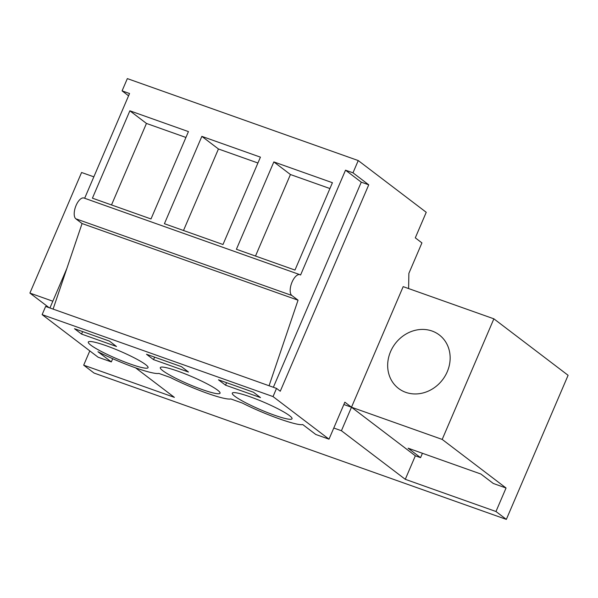 <?xml version="1.0" encoding="UTF-8"?>
<svg xmlns="http://www.w3.org/2000/svg" width="598" height="598" viewBox="0 0 598 598"><rect width="100%" height="100%" fill="white"/><g stroke="black" fill="none" stroke-linecap="round" stroke-linejoin="round"><path stroke-width="0.9" d="M135.597 367.852L174.377 397.364L83.683 365.169L94.05 373.055L506.342 519.393L568.1 375.297L493.873 318.824L403.179 286.636L341.421 430.732L333.781 428.019M52.826 301.22L29.9 293.08L49.081 307.671M89.797 350.899L83.683 365.169M493.873 318.824L442.191 439.418L506.05 488.005L495.974 511.507L506.342 519.393M495.974 511.507L405.28 479.312L341.421 430.732M273.024 396.579L42.129 314.63L45.635 306.453L276.53 388.401L273.024 396.579L329.005 439.171L344.859 402.177L351.497 407.223L343.857 404.517M93.834 176.836L81.582 172.493L29.9 293.08M75.049 244.276A33.623 29.773 127.3 0 1 76.006 241.443M42.129 314.63L98.109 357.215L111.333 361.91L112.708 358.703M49.926 307.977L66.834 268.532M269.07 385.755L298.043 300.196L82.068 223.54L75.849 218.808A11.205 5.016 109.5 0 1 75.782 206.168A11.205 5.016 109.5 0 1 83.982 198.028L299.949 274.684A11.205 5.016 109.5 0 1 300.577 275.028L345.517 170.176L352.984 172.822L358.239 160.563L127.344 78.607L122.082 90.866L128.57 95.8M329.005 439.171L315.781 434.477L302.715 424.543C297.341 426.127 264.794 414.541 242.369 403.059L230.843 398.963A44.835 5.674 23.2 0 1 170.378 377.502L158.851 373.414A44.835 5.674 -156.8 0 1 97.96 351.736L111.333 361.91M408.606 288.565L408.875 273.353L421.926 242.893L415.296 237.847L426.239 212.297L358.239 160.563M81.545 334.073L74.496 328.706L109.449 341.114L116.498 346.481L81.545 334.073L82.606 331.591M153.537 359.622L188.49 372.031L181.441 366.664L146.488 354.263L153.537 359.622L154.598 357.141M217.567 390.128A32.509 4.111 23.2 0 1 220.049 393.207A32.509 4.111 23.2 0 1 195.516 387.048A32.509 4.111 23.2 0 1 162.768 370.678A32.509 4.111 23.2 0 1 160.294 367.598A32.509 4.111 23.2 0 1 184.819 373.757A32.509 4.111 23.2 0 1 217.567 390.128M225.521 385.172L260.481 397.58L253.432 392.221L218.472 379.812L225.521 385.172L226.59 382.69M234.76 396.227A32.509 4.111 23.2 0 1 232.286 393.148A32.509 4.111 23.2 0 1 256.811 399.307A32.509 4.111 23.2 0 1 289.559 415.677A32.509 4.111 23.2 0 1 292.033 418.757A32.509 4.111 23.2 0 1 267.508 412.598A32.509 4.111 23.2 0 1 234.76 396.227M90.784 345.128A32.509 4.111 23.2 0 1 88.302 342.041A32.509 4.111 23.2 0 1 112.828 348.2A32.509 4.111 23.2 0 1 145.576 364.571A32.509 4.111 23.2 0 1 148.057 367.658A32.509 4.111 23.2 0 1 123.524 361.498A32.509 4.111 23.2 0 1 90.784 345.128M122.082 90.866L129.549 93.52L84.654 198.267M129.863 110.809L188.437 131.605L151.002 218.958L92.421 198.17L129.863 110.809L146.45 123.435L111.512 204.942M201.855 136.366L260.429 157.154L222.987 244.507L164.413 223.719L201.855 136.366L218.442 148.984L183.504 230.492M273.847 161.916L236.404 249.269L294.978 270.064L332.421 182.704L273.847 161.916L290.434 174.534L255.496 256.049M53.095 309.099L82.068 223.54M299.949 274.684A11.205 5.016 109.5 0 0 291.757 282.824A11.205 5.016 109.5 0 0 291.817 295.464L298.043 300.196M185.933 137.45L146.45 123.435M442.191 439.418L351.497 407.223L415.348 455.811L405.28 479.312M506.05 488.005L493.298 483.476L480.852 474.012L408.105 448.194L420.551 457.657L422.427 453.269M420.551 457.657L415.348 455.811M447.252 371.747A33.623 29.773 127.3 0 1 398.545 388.446A33.623 29.773 127.3 0 1 390.561 351.624A33.623 29.773 127.3 0 1 439.268 334.925A33.623 29.773 127.3 0 1 447.252 371.747M352.984 172.822L368.742 184.812L280.26 391.242L276.53 388.401M345.517 170.176L361.274 182.166L368.742 184.812M361.274 182.166L273.361 387.28M329.917 188.549L290.434 174.534M257.925 163L218.442 148.984M75.849 218.808L291.824 295.464"/></g></svg>
